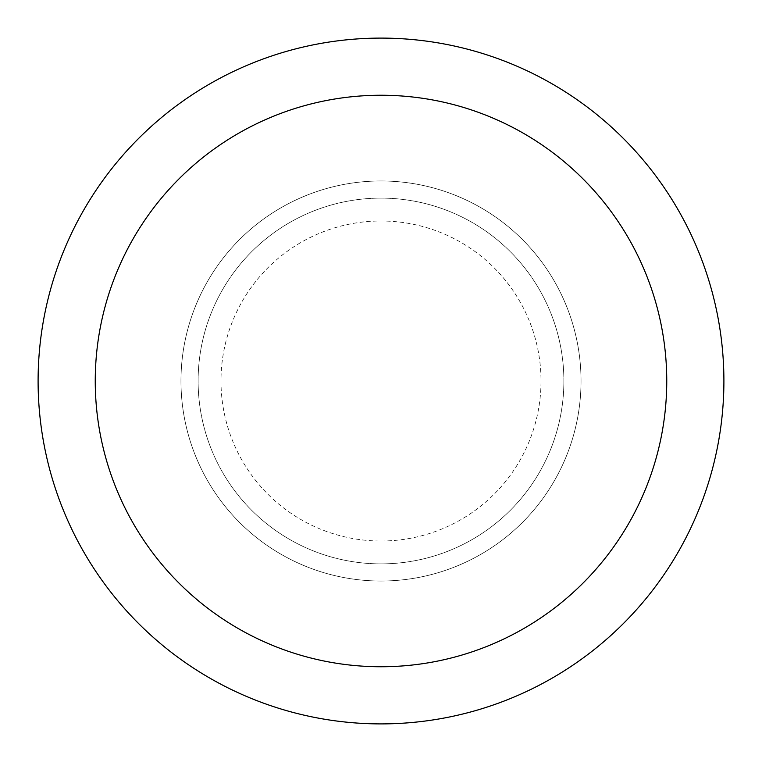 <?xml version="1.0" encoding="UTF-8"?>
<svg xmlns="http://www.w3.org/2000/svg" width="762" height="762" viewBox="0 0 762 762"><rect width="100%" height="100%" fill="white"/><g stroke="black" fill="none" stroke-linecap="round" stroke-linejoin="round"><path stroke-width="0.57" stroke-dasharray="3.81 2.86" d="M723.9 381A342.9 342.9 0 0 1 209.55 677.961A342.9 342.9 0 0 1 209.55 84.039A342.9 342.9 0 0 1 723.9 381A342.9 342.9 0 0 0 381 38.1A342.9 342.9 0 0 0 38.1 381A342.9 342.9 0 0 0 381 723.9A342.9 342.9 0 0 0 723.9 381M381 581.025A200.025 200.025 0 0 0 554.231 280.988A200.025 200.025 0 0 0 207.769 280.988A200.025 200.025 0 0 0 381 581.025A200.025 200.025 0 0 0 554.231 280.988A200.025 200.025 0 0 0 207.769 280.988A200.025 200.025 0 0 0 381 581.025A200.025 200.025 0 0 1 180.975 381A200.025 200.025 0 0 1 381 180.975A200.025 200.025 0 0 1 581.025 381A200.025 200.025 0 0 1 381 581.025M381 563.88A182.88 182.88 0 0 0 539.382 289.56A182.88 182.88 0 0 0 222.618 289.56A182.88 182.88 0 0 0 381 563.88A182.88 182.88 0 0 0 539.382 289.56A182.88 182.88 0 0 0 222.618 289.56A182.88 182.88 0 0 0 381 563.88M381 541.02A160.02 160.02 0 0 0 519.579 300.99A160.02 160.02 0 0 0 242.421 300.99A160.02 160.02 0 0 0 381 541.02"/><path stroke-width="1.14" d="M381 666.75A285.75 285.75 0 0 0 628.469 238.125A285.75 285.75 0 0 0 133.531 238.125A285.75 285.75 0 0 0 381 666.75M381 723.9A342.9 342.9 0 0 0 723.9 381A342.9 342.9 0 0 0 381 38.1A342.9 342.9 0 0 0 38.1 381A342.9 342.9 0 0 0 381 723.9M723.9 381A342.9 342.9 0 0 0 209.55 84.039A342.9 342.9 0 0 0 209.55 677.961A342.9 342.9 0 0 0 723.9 381"/></g></svg>
